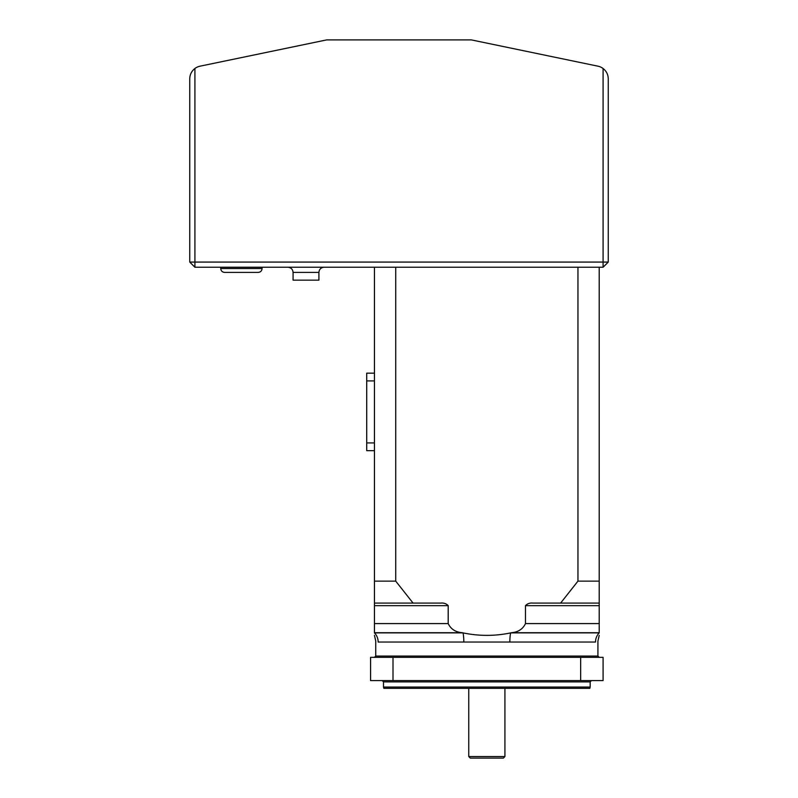 <?xml version="1.0" encoding="UTF-8"?>
<svg xmlns="http://www.w3.org/2000/svg" width="798" height="798" viewBox="0 0 798 798"><rect width="100%" height="100%" fill="white"/><g stroke="black" fill="none" stroke-linecap="round" stroke-linejoin="round"><path stroke-width="1.2" d="M504.925 756.554L503.368 758.1L470.301 758.1L468.755 756.554L504.925 756.554L504.925 688.345M471.339 39.9L326.661 39.9L200.029 66.184A12.918 12.918 0 0 0 194.912 68.498L194.912 262.073L603.089 262.073L603.089 68.498A12.918 12.918 0 0 0 597.971 66.184L471.339 39.9M603.089 68.498C606.43 71.132 608.156 74.573 608.256 78.832L608.256 262.073L603.089 262.073L603.089 267.24L194.912 267.24L194.912 262.073L189.744 262.073L189.744 78.832C189.844 74.573 191.57 71.132 194.912 68.498M293.075 272.407L318.911 272.407L318.911 280.158L293.075 280.158L293.075 272.407C292.776 269.275 291.051 267.549 287.908 267.24M258.203 272.407L224.617 272.407C222.263 272.178 220.976 270.891 220.737 268.537L262.073 268.537C261.844 270.891 260.557 272.178 258.203 272.407M220.737 267.24L220.737 268.537M189.744 262.073L194.912 267.24M608.256 262.073L603.089 267.24M448.197 623.577L448.197 605.672L374.462 605.672L374.462 581.134L395.728 581.134L413.065 603.089L374.462 603.089L374.462 623.577L448.197 623.577C450.82 629.073 455.478 632.126 462.172 632.714L463.04 632.894C479.009 636.196 494.88 636.196 510.63 632.894L511.508 632.714C518.201 632.116 522.86 629.073 525.483 623.577L599.218 623.577L599.218 605.672L525.483 605.672L525.483 623.577M599.218 623.577L599.218 632.894A12.918 12.638 90 0 0 595.517 642.031C598.729 640.944 598.729 640.944 595.517 642.031L378.162 642.031C374.94 640.944 374.94 640.944 378.162 642.031A12.918 12.638 90 0 0 374.462 632.894C374.462 636.196 374.462 636.196 374.462 632.894L374.462 623.577M393.005 657.343L393.005 680.594L370.581 680.594L370.581 657.343L603.089 657.343L603.089 680.594L580.665 680.594L580.665 657.343M393.005 680.594L580.665 680.594M374.462 581.134L374.462 267.24M395.728 267.24L395.728 581.134M532.815 603.089C529.792 602.799 527.348 603.657 525.483 605.672C527.348 603.657 529.792 602.799 532.815 603.089L560.615 603.089L577.952 581.134L577.952 267.24M577.952 581.134L599.218 581.134L599.218 603.089L560.615 603.089M599.218 267.24L599.218 581.134M413.065 603.089L440.855 603.089C443.878 602.799 446.331 603.657 448.197 605.672M599.218 603.089L599.218 605.672M599.218 632.894C599.218 636.196 599.218 636.196 599.218 632.894L510.63 632.894A12.918 2.673 90 0 0 509.852 642.031M590.171 687.058L589.832 688.345L383.848 688.345L383.499 687.058L590.171 687.058L590.171 681.891L591.468 680.594M374.462 635.388L375.748 641.013L375.748 656.056L374.462 657.343M463.828 642.031A12.918 2.673 90 0 0 463.04 632.894L374.462 632.894M374.462 373.165L366.711 373.165L366.711 450.671L374.462 450.671M462.172 632.714L374.462 632.714M599.218 632.714L511.508 632.714M375.748 656.056L597.921 656.056L599.218 657.343M590.171 681.891L383.499 681.891L383.499 687.058M374.462 380.915L366.711 380.915M374.462 442.92L366.711 442.92M468.755 756.554L468.755 688.345M262.073 267.24L262.073 268.537M318.911 272.407C319.22 269.275 320.946 267.549 324.078 267.24M599.218 635.388L597.921 641.013L597.921 656.056M383.499 681.891L382.212 680.594"/></g></svg>
